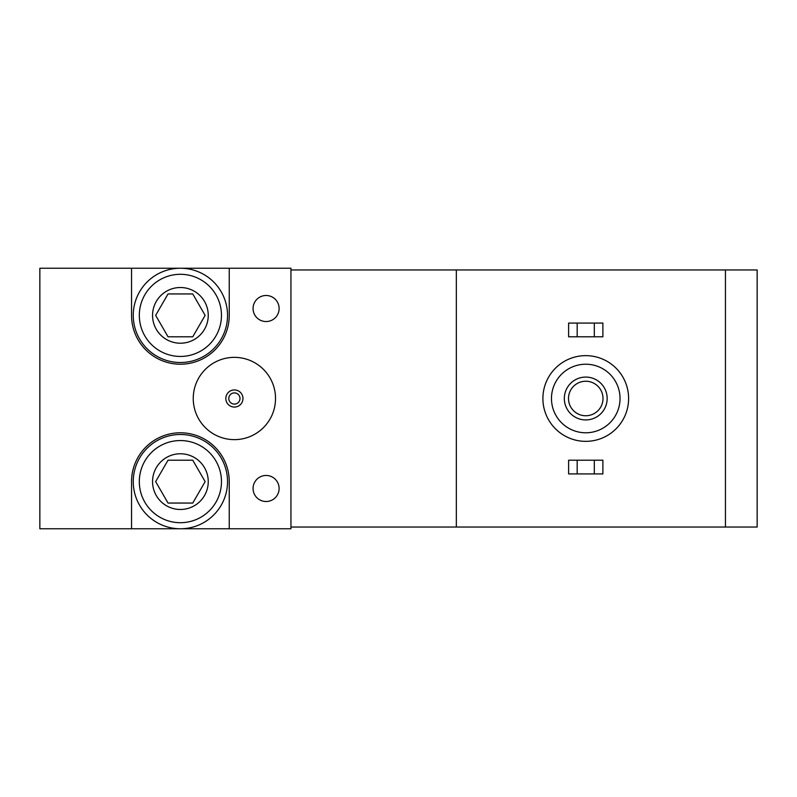<?xml version="1.0" encoding="UTF-8"?>
<svg xmlns="http://www.w3.org/2000/svg" width="797" height="797" viewBox="0 0 797 797"><rect width="100%" height="100%" fill="white"/><g stroke="black" fill="none" stroke-linecap="round" stroke-linejoin="round"><path stroke-width="1.2" d="M725.439 527.046L757.15 527.046L757.15 269.954L725.439 269.954L725.439 527.046L456.342 527.046L456.342 269.954L725.439 269.954M290.945 269.954L456.342 269.954M456.342 527.046L290.945 527.046M229.247 268.24L290.945 268.24L290.945 528.76L39.85 528.76L39.85 268.24L131.545 268.24L131.545 315.373A48.846 48.846 0 0 0 180.401 364.219A48.846 48.846 0 0 0 229.247 315.373L229.247 268.24L131.545 268.24M229.247 528.76L229.247 481.627A48.846 48.846 0 0 0 180.401 432.781A48.846 48.846 0 0 0 131.545 481.627L131.545 528.76M585.755 441.349A42.849 42.849 0 0 0 622.865 377.071A42.849 42.849 0 0 0 548.645 377.071A42.849 42.849 0 0 0 585.755 441.349M585.755 432.781A34.281 34.281 0 0 0 615.443 381.365A34.281 34.281 0 0 0 556.067 381.365A34.281 34.281 0 0 0 585.755 432.781M564.326 398.5A21.429 21.429 0 0 0 596.465 417.05A21.429 21.429 0 0 0 596.465 379.95A21.429 21.429 0 0 0 564.326 398.5M594.323 473.916L568.61 473.916L568.61 460.208L602.891 460.208L602.891 473.916L594.323 473.916L594.323 460.208M577.177 473.916L577.177 460.208M594.323 336.792L568.61 336.792L568.61 323.084L602.891 323.084L602.891 336.792L594.323 336.792L594.323 323.084M577.177 336.792L577.177 323.084M568.5 398.5A17.255 17.255 0 0 0 594.383 413.444A17.255 17.255 0 0 0 594.383 383.556A17.255 17.255 0 0 0 568.5 398.5M234.388 439.635A41.135 41.135 0 0 0 270.014 377.927A41.135 41.135 0 0 0 198.762 377.927A41.135 41.135 0 0 0 234.388 439.635M234.388 407.068A8.568 8.568 0 0 0 241.81 394.216A8.568 8.568 0 0 0 226.966 394.216A8.568 8.568 0 0 0 234.388 407.068M239.987 398.5A5.599 5.599 0 0 1 234.388 404.099A5.599 5.599 0 0 1 228.789 398.5A5.599 5.599 0 0 1 234.388 392.901A5.599 5.599 0 0 1 239.987 398.5M180.401 453.772A27.855 27.855 0 0 1 207.3 488.84A27.855 27.855 0 0 1 166.473 505.746A27.855 27.855 0 0 1 180.401 453.772M192.764 503.056L168.028 503.056L155.654 481.627L168.028 460.208L192.764 460.208L205.138 481.627L192.764 503.056L205.138 481.627L192.764 460.208L168.028 460.208L155.654 481.627L168.028 503.056L192.764 503.056M180.401 440.552A41.075 41.075 0 0 1 215.967 502.17A41.075 41.075 0 0 1 144.825 502.17A41.075 41.075 0 0 1 180.401 440.552M180.401 434.495A47.133 47.133 0 0 1 221.217 505.198A47.133 47.133 0 0 1 139.575 505.198A47.133 47.133 0 0 1 180.401 434.495M180.401 287.518A27.855 27.855 0 0 1 207.3 322.576A27.855 27.855 0 0 1 166.473 339.492A27.855 27.855 0 0 1 180.401 287.518M192.764 336.792L168.028 336.792L155.654 315.373L168.028 293.944L192.764 293.944L205.138 315.373L192.764 336.792L205.138 315.373L192.764 293.944L168.028 293.944L155.654 315.373L168.028 336.792L192.764 336.792M180.401 274.298A41.075 41.075 0 0 1 215.967 335.906A41.075 41.075 0 0 1 144.825 335.906A41.075 41.075 0 0 1 180.401 274.298M180.401 268.24A47.133 47.133 0 0 1 221.217 338.944A47.133 47.133 0 0 1 139.575 338.944A47.133 47.133 0 0 1 180.401 268.24M266.098 295.488A13.031 13.031 0 0 1 277.376 315.034A13.031 13.031 0 0 1 254.811 315.034A13.031 13.031 0 0 1 266.098 295.488M266.098 475.46A13.031 13.031 0 0 1 277.376 494.997A13.031 13.031 0 0 1 254.811 494.997A13.031 13.031 0 0 1 266.098 475.46"/></g></svg>
